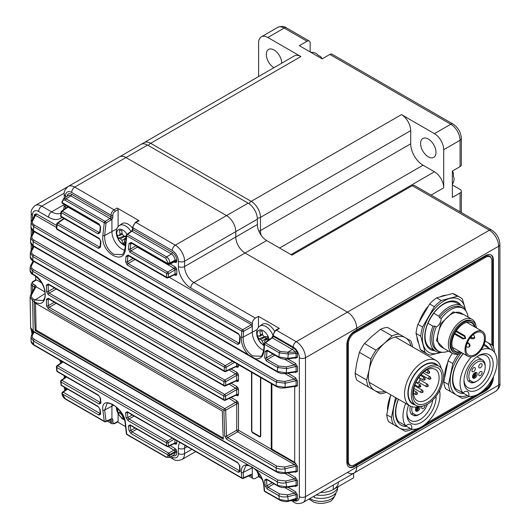 <?xml version="1.0" encoding="UTF-8"?>
<svg xmlns="http://www.w3.org/2000/svg" width="530" height="530" viewBox="0 0 530 530"><rect width="100%" height="100%" fill="white"/><g stroke="black" fill="none" stroke-linecap="round" stroke-linejoin="round"><path stroke-width="0.79" d="M257.355 471.514A8.546 4.936 -120 0 0 257.593 472.449A8.546 4.936 -120 0 0 262.231 479.352M258.031 472.316A29.819 27.805 131.8 0 0 258.64 474.204A30.488 9.547 -16.5 0 0 259.64 474.509M258.64 474.204L259.276 473.972M265.132 336.709A3.365 1.941 -120 0 0 265.311 336.981A3.365 1.941 -120 0 0 266.378 338.107A3.365 1.941 -120 0 0 267.186 338.557M269.114 339.737A8.546 4.936 -120 0 0 268.77 338.2A8.546 4.936 -120 0 0 260.873 329.859A8.546 4.936 -120 0 0 257.593 337.08A8.546 4.936 -120 0 0 264.092 345.07M274.5 331.137A11.998 6.93 -120 0 0 262.131 324.426L259.687 326.208C256.865 328.222 256.023 331.714 257.169 336.696L258.7 340.22L260.528 342.804L264.039 345.739M265.099 342.572A30.488 22.989 -84.3 0 1 264.523 341.227A3.783 2.186 -120 0 0 265.152 339.836A30.488 9.547 -16.5 0 0 268.279 339.809A29.819 12.442 -97.8 0 1 267.345 336.663A30.488 9.547 163.5 0 1 264.218 336.696A3.783 2.186 -120 0 0 262.701 335.092A30.488 22.989 -84.3 0 1 262.131 331.151A29.819 0.676 -175.8 0 1 260.965 331.031A29.819 0.676 -175.8 0 1 259.872 330.919A30.488 22.989 95.7 0 0 260.449 334.867A3.783 2.186 -120 0 0 259.819 336.252A30.488 9.547 163.5 0 1 257.706 335.695A29.819 27.805 131.8 0 0 258.64 338.842A30.488 9.547 -16.5 0 0 260.753 339.399A3.783 2.186 -120 0 0 262.264 340.995A30.488 22.989 95.7 0 0 263.854 344.354A29.819 16.039 -41.4 0 0 264.145 344.401M266.616 338.915L266.378 338.107L262.264 340.995M263.854 344.354L264.185 343.857M260.449 334.867L262.489 333.926M260.753 339.399L265.311 336.981L264.099 336.855L263.92 336.272M262.635 334.755L259.819 336.252M258.64 338.842L264.099 336.855M267.776 338.18L265.152 339.836M124.769 236.075A3.365 1.941 -120 0 0 124.947 236.347A3.365 1.941 -120 0 0 126.014 237.48A3.365 1.941 -120 0 0 126.127 237.559M126.955 234.32A8.546 4.936 -120 0 0 120.509 229.225A8.546 4.936 -120 0 0 117.229 236.453A8.546 4.936 -120 0 0 125.126 244.794A8.546 4.936 -120 0 0 125.398 244.814M132.52 228.112A11.998 6.93 -120 0 0 121.767 223.792L119.323 225.575C116.501 227.589 115.659 231.087 116.805 236.062L118.329 239.593L120.164 242.177L121.907 243.886L125.299 245.854M126.279 236.055A30.488 9.547 163.5 0 1 123.854 236.062A3.783 2.186 -120 0 0 122.337 234.459A30.488 22.989 -84.3 0 1 121.767 230.517A29.819 0.676 -175.8 0 1 120.601 230.404A29.819 0.676 -175.8 0 1 119.508 230.292A30.488 22.989 95.7 0 0 120.085 234.233A3.783 2.186 -120 0 0 119.455 235.618A30.488 9.547 163.5 0 1 117.342 235.062A29.819 27.805 131.8 0 0 118.276 238.208A30.488 9.547 -16.5 0 0 120.383 238.765A3.783 2.186 -120 0 0 121.9 240.368A30.488 22.989 95.7 0 0 123.49 243.727A29.819 16.039 -41.4 0 0 124.596 243.873A29.819 16.039 -41.4 0 0 125.484 243.939M125.524 243.535A30.488 22.989 -84.3 0 1 124.159 240.594A3.783 2.186 -120 0 0 124.788 239.209A30.488 9.547 -16.5 0 0 125.954 239.222M126.1 237.771L121.9 240.368M123.49 243.727L124.709 241.885M120.085 234.233L122.125 233.293M120.383 238.765L124.947 236.347L123.735 236.228L123.556 235.638M122.271 234.121L119.455 235.618M118.276 238.208L123.735 236.228M126.034 238.42L124.788 239.209M116.792 407.471A8.546 4.936 -120 0 0 117.229 411.002A8.546 4.936 -120 0 0 124.338 419.197M119.283 410.134A30.488 9.547 163.5 0 1 117.342 409.61A29.819 27.805 131.8 0 0 118.276 412.757A30.488 9.547 -16.5 0 0 120.383 413.314A3.783 2.186 -120 0 0 121.9 414.917A30.488 22.989 95.7 0 0 123.49 418.269A29.819 16.039 -41.4 0 0 124.053 418.362M122.324 414.619L121.9 414.917M123.49 418.269L123.828 417.766M120.383 413.314L121.264 412.85M118.276 412.757L120.628 411.903M492.714 378.135A10.905 6.3 120 0 1 485.049 390.504L356.1 464.956L356.1 463.889L356.1 464.956L356.716 465.313L356.716 467.096L305.505 496.656A13.091 7.559 60 0 1 302.796 502.652L354.007 473.085A13.091 7.559 -120 0 0 356.716 467.096A13.091 7.559 -120 0 1 354.007 473.085A13.091 7.559 -120 0 1 347.461 472.435M356.1 330.303L356.1 331.018L356.1 330.303M293.103 500.181L293.169 500.221A8.725 5.035 -120 0 0 299.337 496.656L299.337 357.73A8.725 5.035 -120 0 0 293.169 347.044L273.268 335.556A4.366 2.517 120 0 1 276.355 330.216A1.312 0.755 -120 0 0 275.699 330.15L278.787 328.368A1.312 0.755 60 0 1 279.436 328.434L276.355 330.216L296.25 341.704A13.091 7.559 60 0 1 305.505 357.73L356.716 328.169L356.716 329.952L354.557 331.197A10.905 6.3 120 0 0 346.845 344.553L346.845 462.107A10.905 6.3 120 0 0 349.104 467.096A10.905 6.3 120 0 0 354.557 466.559L356.716 465.313L356.716 467.096L498.624 385.164L498.624 246.238L356.716 328.169A13.091 7.559 -120 0 0 347.461 312.137A13.091 7.559 60 0 1 356.716 328.169L356.716 329.952L485.666 255.5A10.905 6.3 120 0 1 491.118 254.956A10.905 6.3 120 0 1 493.377 259.952L493.377 347.084M499.903 383.382C500.34 385.867 499.008 388.457 495.914 391.153A13.091 7.559 -120 0 0 498.624 385.164A4.366 2.517 0 0 0 499.903 383.382L499.903 244.456A4.366 2.517 0 0 1 498.624 246.238A13.091 7.559 -120 0 0 489.369 230.206L347.461 312.137L245.039 253.009L347.461 312.137L296.25 341.704A4.366 2.517 -60 0 0 293.169 347.044M147.559 145.074L74.757 187.103A13.091 7.559 60 0 0 68.211 186.461L119.422 156.893A13.091 7.559 60 0 1 125.961 157.542A13.091 7.559 60 0 0 119.422 156.893L141.013 144.425A13.091 7.559 60 0 1 147.559 145.074L248.126 203.136A13.091 7.559 -120 0 1 257.381 219.168L257.381 224.508L235.79 236.976L235.79 231.63L235.79 236.976A13.091 7.559 -120 0 0 245.039 253.009L193.834 282.57L255.374 318.106A4.366 2.517 120 0 0 252.293 323.446L252.293 332.35A14.177 8.188 -120 0 0 262.317 349.72A14.177 8.188 -120 0 0 263.668 350.396M257.381 219.168L235.79 231.63A13.091 7.559 -120 0 0 226.535 215.604L175.324 245.171A13.091 7.559 60 0 1 184.579 261.197L184.579 266.544A13.091 7.559 -120 0 0 193.834 282.57A4.366 2.517 -60 0 0 190.747 287.916A17.45 10.077 60 0 1 178.405 266.544L178.405 261.197A8.725 5.035 -120 0 0 172.237 250.511L132.904 227.801L132.904 229.636L172.237 252.346A6.479 3.736 60 0 1 176.815 260.283L176.815 261.297A1.312 0.755 0 0 0 175.019 261.27L174.768 261.86L174.092 261.807L174.768 261.86A1.312 1.067 -120 0 1 176.278 262.496L176.815 261.297M125.961 157.542L226.535 215.604L125.961 157.542M499.903 244.456C499.492 238.261 496.709 233.445 491.548 229.994A4.366 2.517 -60 0 0 489.369 230.206L412.247 185.679L291.931 255.142L266.636 240.54L245.039 253.009A13.091 7.559 -120 0 1 235.79 236.976L184.579 266.544A4.366 2.517 0 0 1 178.405 266.544M412.247 185.679A4.366 2.517 -60 0 1 414.427 185.467L491.548 229.994M485.049 390.504L485.666 390.862A10.905 6.3 120 0 0 493.377 377.506L493.377 376.79M485.666 390.862L356.716 465.313L356.1 464.956L353.941 466.201L354.557 466.559M257.381 224.508A13.091 7.559 -120 0 0 266.636 240.54M492.761 345.606L492.761 259.594A10.905 6.3 120 0 0 490.8 254.798M491.111 257.911A9.162 5.287 120 0 0 489.634 256.116A9.162 5.287 120 0 0 485.049 256.566L353.941 332.264A9.162 5.287 120 0 0 347.461 343.486L347.461 461.034A9.162 5.287 120 0 0 349.356 465.234A9.162 5.287 120 0 0 351.655 465.618M33.085 261.005C31.283 259.919 30.342 258.547 30.256 256.878L32.814 260.369A1.312 0.755 -60 0 0 33.085 261.005L224.495 371.517A1.312 0.755 120 0 1 224.223 370.874L224.356 367.138L32.88 256.593L32.814 260.369L224.223 370.874A1.312 0.729 1.9 0 0 226.019 370.94L236.718 365.998A1.312 0.755 180 0 1 238.513 366.025L237.977 367.224A1.312 1.067 -120 0 0 236.466 366.588L235.79 366.535L236.466 366.588L236.718 365.998L236.718 363.693M30.574 265.921A1.312 0.98 28.4 0 1 30.66 265.537A1.312 0.98 28.4 0 1 31.767 265.119C30.932 266.888 31.528 268.412 33.556 269.677L224.813 380.103L235.79 373.763A1.312 0.755 120 0 0 236.665 372.186L237.977 373.57L236.466 374.438L236.718 375.366A1.312 0.755 180 0 1 238.513 375.392L237.977 373.57M229.192 369.953L236.466 374.438M48.336 283.961A1.312 0.755 120 0 0 48.608 284.584L224.144 385.926A1.312 0.755 120 0 1 223.872 385.31L223.938 381.653L32.681 271.227L32.655 274.003L34.139 274.858C48.945 282.735 48.912 311.044 34.139 301.563L32.655 300.702L33.204 331.104L276.329 471.468L276.044 467.785L226.674 439.284L224.72 436.137L223.872 410.227L48.336 308.884L46.455 305.697L46.402 299.344L48.243 298.277L223.773 399.62L223.773 396.016L48.243 294.667L46.402 291.46L46.455 285.047L48.336 283.961L223.872 385.31A1.312 0.742 0.9 0 0 225.674 385.35L236.718 380.249A1.312 0.755 180 0 1 238.513 380.275L237.977 381.474A1.312 1.067 -120 0 0 236.466 380.838L235.79 380.779L236.466 380.838L236.718 380.249L236.718 375.366L225.734 381.699L225.674 385.35A1.312 0.755 65.2 0 1 225.343 385.979L236.4 380.745M48.243 294.667A1.312 0.755 -60 0 1 49.118 293.097L224.654 394.439L235.79 388.013A1.312 0.755 120 0 0 236.665 386.436L237.977 387.814L236.466 388.689L236.718 389.61A1.312 0.755 180 0 1 238.513 389.636L237.977 387.814M229.192 384.204L236.466 388.689M48.243 298.277A1.312 0.755 120 0 0 48.508 298.874L224.044 400.216A1.312 0.755 120 0 1 223.773 399.62A1.312 0.755 -0.1 0 0 225.575 399.647L236.718 394.499A1.312 0.755 180 0 1 238.513 394.525L237.977 395.718A1.312 1.067 -120 0 0 236.466 395.082L235.79 395.029L236.466 395.082L236.718 394.499L236.718 389.61L225.575 396.042L225.575 399.647A1.312 0.755 65.2 0 1 225.25 400.269L236.4 394.989M48.336 308.884A1.312 0.755 -60 0 1 49.21 307.294L224.746 408.637L235.79 402.263A1.312 0.755 120 0 0 236.665 400.687L237.977 402.065L236.466 402.939L236.718 403.86A1.312 0.755 180 0 1 238.513 403.886L237.977 402.065M229.192 398.447L236.466 402.939M34.761 215.193A1.312 0.755 0 0 0 34.384 214.749L34.397 214.551A1.312 0.828 5.5 0 1 34.775 215.213L35.53 215.399A1.312 0.755 120 0 0 36.404 213.822L34.397 214.551M176.815 274.123A1.312 0.755 0 0 0 175.019 274.096L174.768 274.686L174.092 274.626L174.768 274.686A1.312 1.067 -120 0 1 176.278 275.322L176.815 274.123L176.815 269.949A1.312 0.755 0 0 0 175.019 269.922L168.553 273.652A1.312 0.676 -120 0 0 167.626 272.056L174.092 268.319L175.019 269.922L175.019 274.096L168.189 277.25A1.312 0.669 -174.3 0 1 166.393 277.097L166.758 273.5L130.042 252.3L128.432 248.961L129.015 243.581L131.122 242.395L167.831 263.589L167.917 262.84L165.791 258.342L126.749 235.804L125.491 248.398C124.649 266.815 100.369 252.744 102.873 235.34L104.264 222.819L65.216 200.28C63.686 199.598 62.745 200.148 62.414 201.923L62.335 202.685L99.05 223.879A1.312 0.755 120 0 0 99.315 224.621L100.283 226.694L99.686 232.412M174.768 269.002L176.278 268.127L174.966 266.749A1.312 0.755 -60 0 1 174.092 268.319L137.376 247.126L130.917 250.856L130.228 249.12A1.312 0.662 -174 0 1 128.432 248.961M67.456 207.005A1.312 0.755 0 0 0 67.091 206.601L67.158 206.057M67.807 206.435A1.312 1.067 60 0 1 67.423 207.025L67.138 207.641L67.423 207.025L68.059 207.104A1.312 0.755 120 0 0 68.423 206.786M67.602 389.1L63.209 392.2A1.312 0.755 54.8 0 0 62.5 392.167A1.312 1.312 0 0 0 61.957 393.392A1.312 0.855 -6.7 0 0 62.335 393.909L65.216 398.673L104.264 421.211L102.873 410.141C100.382 393.651 124.669 407.716 125.491 423.205L126.749 434.196L165.791 456.734C167.281 457.443 167.99 457.019 167.917 455.482L167.831 454.813L131.122 433.619L129.015 430.559L128.432 425.789L130.042 424.828L166.758 446.028A1.312 0.755 120 0 0 167.023 446.505A1.312 1.312 0 0 0 168.229 446.558A1.312 0.755 -114.8 0 0 168.553 445.929L175.019 442.941A1.312 0.755 180 0 1 176.815 442.967L176.278 444.167A1.312 1.067 -120 0 0 174.768 443.531L175.019 439.648M131.122 433.619A1.312 0.755 -60 0 1 131.99 431.91L168.699 453.104A1.312 0.755 -60 0 0 167.831 454.813A1.312 0.841 -7.4 0 0 169.627 454.707A1.312 0.676 -120 0 0 168.699 453.104L174.092 449.996A1.312 0.755 120 0 0 174.966 448.42L176.278 449.798L174.768 450.672L168.176 446.578M139.072 220.679L135.991 222.461A1.312 0.755 -120 0 0 135.335 222.395L138.423 220.612A1.312 0.755 60 0 1 139.072 220.679L117.17 208.032A1.312 0.755 60 0 1 118.097 209.635L115.01 211.417A3.054 1.762 120 0 0 112.85 215.16L112.85 216.995A2.617 1.51 -60 0 1 111.929 219.38L111.929 231.723A14.177 8.188 -120 0 0 121.953 249.087A14.177 8.188 -120 0 0 124.689 250.226M111.929 219.38L106.053 222.998L104.662 235.499C104.43 243.595 107.471 249.862 113.778 254.301L121.834 254.605M279.111 357.624A1.312 0.755 -60 0 1 278.846 356.922L287.797 358.426A1.312 0.371 81.4 0 1 287.578 359.002C285.306 359.592 282.483 359.128 279.111 357.624L267.478 350.906A1.312 0.755 -60 0 1 267.206 350.204L278.846 356.922L279.35 352.848L264.576 344.315L264.132 350.171C263.377 356.478 260.435 359.34 255.288 358.75L248.298 354.716C243.422 349.515 241.09 343.606 241.316 336.994L241.806 331.171A1.312 0.682 -175 0 0 243.608 331.31A1.312 0.676 -120 0 0 242.68 329.706L251.366 324.698L252.293 326.294L243.608 331.31L243.111 337.126C243.084 345.189 246.251 351.45 252.624 355.902L260.647 356.273M222.355 411.101A890.003 513.848 120 0 0 223.335 439.198L35.192 330.574A890.003 513.848 120 0 1 34.212 302.478L222.355 411.101M267.206 350.204L265.179 351.363L264.682 357.704L266.371 361.003A1.312 0.755 -60 0 1 267.246 359.519L278.528 366.031L286.173 366.886L286.631 368.642L277.654 367.515L266.371 361.003M255.288 358.75L277.263 371.437L277.654 367.515A1.312 0.755 120 0 1 278.528 366.031M266.643 479.405L266.636 479.537A1.312 0.755 -60 0 1 266.371 479.021L264.682 480.014A1.312 0.815 -4.6 0 0 266.484 479.955L266.974 485.778L268.081 487.275L279.714 493.993L287.333 494.854L294.541 493.178L296.104 494.675A1.312 0.755 180 0 1 297.443 494.861L295.422 491.601A1.312 0.755 120 0 1 294.541 493.178L284.829 487.567M266.371 479.021L277.654 485.533L277.263 481.77L255.288 469.083C260.435 474.131 263.383 479.676 264.132 485.732L264.576 491.012L279.35 499.545L278.846 495.663L267.206 488.945A1.312 0.755 -60 0 1 268.081 487.275L274.063 483.824M264.682 480.014L265.179 485.851L267.206 488.945M251.518 372.245L251.518 430.4A2.18 1.259 -120 0 0 253.062 433.076L259.23 436.634A2.18 1.259 -120 0 0 260.323 436.746A2.18 1.259 -120 0 0 260.773 435.746L260.773 377.585M297.443 353.629L297.443 357.346A1.312 0.755 0 0 0 296.104 357.16L296.104 353.444A1.312 0.755 0 0 1 297.443 353.629L296.561 351.118L295.111 352.139L296.104 353.444L288.227 354.02L279.35 352.848A1.312 0.755 -60 0 1 280.224 351.383L287.783 352.258L295.111 352.139A6.479 3.743 -120 0 0 292.288 349.389L272.44 337.928A1.312 0.755 -125.2 0 0 271.731 337.895L272.884 335.788A1.312 0.755 180 0 0 273.268 336.325L293.169 347.812A7.784 4.498 60 0 1 296.561 351.118M271.267 383.641L271.267 449.155A1.312 0.755 -60 0 1 271.227 449.48L294.673 463.015A1.312 0.755 120 0 0 294.706 462.697L294.706 386.416M296.561 500.062L297.443 498.578A1.312 0.755 180 0 0 296.104 498.392L295.21 499.359A1.312 1.06 -108 0 1 295.23 499.353L295.23 499.353A1.312 1.06 -108 0 1 296.561 500.062A7.784 4.498 60 0 1 293.998 499.863M251.366 324.698L169.202 277.256M172.237 250.511A4.366 2.517 -60 0 1 175.324 245.171L135.991 222.461A4.366 2.517 120 0 0 132.904 227.801A1.312 0.755 180 0 1 132.52 227.271L132.52 229.106A1.312 0.755 180 0 0 132.904 229.636A1.312 0.755 -60 0 1 132.454 230.815L127.617 234.379L166.659 256.924C168.706 258.368 169.726 260.396 169.713 263.012A1.312 0.656 -173.5 0 1 167.917 262.84M61.95 202.162A1.312 1.312 0 0 0 62.6 203.427A1.312 0.755 120 0 1 62.335 202.685A1.312 0.643 5.8 0 1 61.95 202.162L63.487 198.743L66.091 198.856L105.132 221.401L110.551 218.168A1.312 0.755 120 0 0 111.002 216.995L111.002 215.16L71.669 192.45A8.725 5.035 -120 0 0 65.501 196.014L65.501 197.405M31.548 221.368A1.312 0.98 28.4 0 1 31.634 220.983A1.312 0.98 28.4 0 1 32.741 220.566C31.893 222.348 32.489 223.879 34.523 225.157L238.613 342.99L239.374 342.453M31.098 236.446A1.312 0.98 28.4 0 1 31.19 236.062A1.312 0.98 28.4 0 1 32.29 235.645C31.449 237.427 32.045 238.951 34.079 240.222L277.203 380.593L284.829 381.448L285.286 383.203L276.329 382.097L33.204 241.733L33.105 245.635L276.044 385.893L276.329 382.097A1.312 0.755 120 0 1 277.203 380.593M30.773 251.299A1.312 0.98 28.4 0 1 30.866 250.915A1.312 0.98 28.4 0 1 31.966 250.498C31.131 252.273 31.727 253.797 33.754 255.069L225.23 365.614A1.312 0.676 60 0 1 226.151 367.21L226.019 370.94A1.312 0.755 65.2 0 1 225.694 371.57L236.4 366.495M167.917 455.482A1.312 0.841 -7.4 0 0 169.713 455.369L168.884 457.489L173.847 455.031A5.167 2.988 -120 0 0 175.019 452.613L175.019 451.593A1.312 0.755 180 0 1 176.815 451.62L176.278 449.798M252.306 467.142A14.177 8.188 -120 0 0 252.293 467.718L252.293 476.622A4.366 2.517 120 0 0 253.194 478.617A4.366 2.517 120 0 0 255.374 478.404L258.461 476.622L259.978 477.497M245.728 465.916L243.111 472.488L243.608 477.788L251.366 474.304M34.112 332.012L32.595 334.827C31.76 336.596 32.363 338.12 34.39 339.392L278.137 480.114L285.736 480.975L294.541 478.928L296.104 480.425L286.2 482.731C282.828 483.446 279.853 483.128 277.263 481.77A1.312 0.755 120 0 1 278.137 480.114M110.551 419.27L111.929 418.614A2.617 1.51 -60 0 1 112.85 419.932L112.85 421.767A3.054 1.762 120 0 0 115.01 423.013L118.097 421.231A1.312 0.755 60 0 1 117.826 421.827L114.738 423.609A1.312 0.755 -120 0 0 115.01 423.013M112.108 404.185A14.177 8.188 -120 0 0 111.929 406.272L111.929 418.614M107.014 403.655L104.662 410.048L113.851 405.158M33.416 281.682A1.312 0.755 -120 0 0 32.761 281.615L35.848 279.833A1.312 0.755 60 0 1 36.504 279.9L33.416 281.682A3.054 1.762 0 0 0 33.416 284.173L35.311 285.272A2.617 1.51 180 0 1 35.987 286.73L31.74 294.554C30.906 296.316 31.502 297.84 33.529 299.112L35.013 299.967L42.764 300.563M34.728 287.591L35.96 286.717L45.01 291.937M276.918 466.155L284.511 467.016L294.541 464.677L296.104 466.181A1.312 0.755 180 0 1 297.443 466.36L295.422 463.107A1.312 0.755 120 0 1 294.541 464.677L237.639 431.824L227.549 437.647L276.918 466.155A1.312 0.755 -60 0 0 276.044 467.785C278.628 469.149 281.609 469.474 284.974 468.772L285.286 472.793A1.312 0.371 81.4 0 1 285.074 473.369C279.926 473.542 280.966 473.76 276.594 472.005A1.312 0.755 120 0 1 276.329 471.468L285.286 472.793L296.104 471.15L295.475 471.793L285.074 473.369M224.72 436.137A1.312 0.795 -2.9 0 0 226.522 436.11L236.718 430.221L236.718 403.86L225.674 410.24A1.312 0.676 60 0 0 224.746 408.637A1.312 0.755 -60 0 0 223.872 410.227A1.312 0.768 -0.9 0 0 225.674 410.24L226.522 436.11L227.549 437.647A1.312 0.755 -60 0 0 226.674 439.284M353.629 473.303L353.629 477.782L333.271 489.534A17.45 10.077 180 0 1 320.411 492.483A17.45 10.077 180 0 0 338.385 482.413M178.405 261.197A4.366 2.517 -0 0 0 184.579 261.197L235.79 231.63A13.091 7.559 -120 0 0 226.535 215.604L248.126 203.136M279.436 328.434L258.461 316.324L255.374 318.106M117.554 421.986L125.537 426.597M35.576 276.229L35.576 279.992M348.806 466.903A10.905 6.3 120 0 0 353.941 466.201M258.461 316.324L258.461 327.354M258.461 475.165L258.461 476.622M118.097 209.635L118.097 226.721M118.097 413.718L118.097 421.231M36.504 279.9L41.552 282.821M271.883 383.998L271.883 449.102L271.227 449.48M271.883 449.102L294.706 462.286M174.257 439.211L168.189 442.716A1.312 0.676 -120 0 0 167.261 441.112A1.312 0.755 -60 0 0 166.393 442.802A1.312 0.835 -6.3 0 0 168.189 442.716L168.553 445.929A1.312 0.835 -6.6 0 1 166.758 446.028L166.393 442.802L128.141 420.721L126.067 417.64L125.557 412.678L127.2 411.697L241.806 477.868L241.316 472.561C241.097 466.804 243.422 464.3 248.298 465.048L33.516 341.042L33.648 344.659L237.745 462.491L239.739 465.612L240.183 471.415L238.493 472.369L56.789 367.462L57.114 371.232L98.454 395.102L100.481 398.202L100.945 403.138L99.295 404.065L61.043 381.978L61.367 385.184L98.083 406.377L100.143 409.458L100.667 414.195L99.05 415.103L62.335 393.909A1.312 0.755 120 0 1 63.209 392.2L99.918 413.393A1.312 0.755 120 0 0 99.05 415.103M99.05 223.879L100.667 227.218L100.143 232.624L98.083 233.849L61.367 212.649L61.043 216.273L99.295 238.361L100.945 241.68L100.481 247.212L98.454 248.404L57.114 224.541L56.789 228.721L238.493 333.628L240.183 336.928L239.739 343.301L237.745 344.474L33.648 226.641L33.516 230.716L248.298 354.716M125.557 261.681L127.2 265.007A1.312 0.755 120 0 1 128.075 263.543L127.352 261.827A1.312 0.676 -174.8 0 1 125.557 261.681L126.067 256.182L128.141 255.01L166.393 277.097A1.312 0.755 -60 0 0 166.659 277.826A1.312 1.312 0 0 0 167.864 277.879A1.312 0.755 -114.8 0 0 168.189 277.25L168.553 273.652A1.312 0.662 -174.1 0 1 166.758 273.5A1.312 0.755 120 0 1 167.626 272.056L130.917 250.856A1.312 0.755 120 0 0 130.042 252.3M288.227 500.85A1.312 0.358 81.8 0 1 288.022 501.42C285.604 501.97 282.801 501.512 279.615 500.035A1.312 0.755 -60 0 1 279.35 499.545L288.227 500.85L296.104 498.392L296.104 494.675L287.797 496.61C284.418 497.339 281.437 497.021 278.846 495.663A1.312 0.755 -60 0 1 279.714 493.993M33.92 345.176C32.125 343.996 31.184 342.678 31.098 341.227L33.648 344.659A1.312 0.755 -60 0 0 33.92 345.176L238.01 463.008A1.312 0.755 -60 0 1 237.745 462.491M34.39 339.392A1.312 0.755 120 0 0 33.516 341.042L30.959 337.438L31.098 341.234M33.529 299.112A1.312 0.755 120 0 0 32.655 300.702L30.097 297.058L30.647 327.666L33.204 331.104A1.312 0.755 120 0 0 33.47 331.641L33.47 331.641C31.687 330.481 30.747 329.15 30.647 327.659M32.926 274.619C31.131 273.533 30.19 272.162 30.097 270.525L32.655 274.003A1.312 0.755 -60 0 0 32.926 274.619L34.41 275.481A1.312 0.755 -60 0 1 34.139 274.858M33.556 269.677A1.312 0.755 -60 0 0 32.681 271.227L30.124 267.557L30.097 270.525M33.754 255.069A1.312 0.755 -60 0 0 32.88 256.593L30.323 252.909L30.256 256.884M30.548 242.144L33.105 245.635A1.312 0.755 120 0 0 33.377 246.298C31.568 245.224 30.627 243.84 30.548 242.144L30.647 238.03L33.204 241.733A1.312 0.755 120 0 1 34.079 240.222M30.959 227.204L33.516 230.716A1.312 0.755 120 0 0 33.788 231.398C31.979 230.331 31.038 228.933 30.959 227.204L31.098 222.925L33.648 226.641A1.312 0.755 -60 0 1 34.523 225.157M277.654 485.533L286.631 486.838A1.312 0.371 81.4 0 1 286.419 487.414C283.258 487.931 280.43 487.474 277.919 486.05A1.312 0.755 120 0 1 277.654 485.533M33.377 246.298L276.309 386.555A1.312 0.755 120 0 1 276.044 385.893L284.974 387.35L296.104 385.661L295.475 386.297L284.756 387.927A1.312 0.371 81.4 0 0 284.974 387.35L285.286 383.203L296.104 380.686L294.541 379.182L284.895 373.617M33.788 231.398L277.528 372.12A1.312 0.755 120 0 1 277.263 371.437L286.2 372.915L296.104 371.411L295.475 372.047L285.981 373.491A1.312 0.371 81.4 0 0 286.2 372.915L286.631 368.642L296.104 366.435A1.312 0.755 180 0 1 297.443 366.621L295.422 363.361A1.312 0.755 120 0 1 294.541 364.938L296.104 366.435L296.104 371.411A1.312 0.755 180 0 1 297.443 371.59L297.443 366.621M62.414 394.565A1.312 0.855 173.3 0 1 62.03 394.048L62.03 394.048C62.374 396.195 63.52 397.891 65.481 399.13L104.523 421.668A1.312 0.755 -60 0 1 104.264 421.211A1.312 0.848 -7.7 0 0 106.053 421.098L111.923 418.647M100.508 413.506L100.289 413.678A1.312 0.855 -6.5 0 0 100.667 414.195M102.873 410.141A1.312 0.835 -6.7 0 0 104.662 410.048L106.053 421.098A1.312 0.755 -114.8 0 1 105.728 421.721L110.677 419.435A1.312 0.755 -114.8 0 0 111.002 418.806M100.289 413.678L99.759 408.941A1.312 0.848 -6.1 0 0 100.143 409.458M125.491 423.205A1.312 0.848 173.9 0 1 125.113 422.682C124.418 416.706 120.814 410.962 114.294 405.45C109.624 403.105 107.193 402.508 107 403.661M99.759 408.941L98.348 406.854A1.312 0.755 -60 0 1 98.083 406.377M125.113 422.682L126.365 433.679A1.312 0.855 -7 0 0 126.749 434.196A1.312 0.755 120 0 0 127.008 434.653L166.049 457.191L168.884 457.489M61.632 385.654A1.312 1.312 0 0 1 60.983 384.661A1.312 0.848 -6 0 0 61.367 385.184A1.312 0.755 -60 0 0 61.632 385.654L98.348 406.854M60.983 384.661L60.658 381.454A1.312 0.841 -5.7 0 0 61.043 381.978A1.312 0.755 120 0 1 61.911 380.288L100.17 402.376A1.312 0.755 120 0 0 99.295 404.065M176.815 451.62L176.815 452.64A1.312 0.755 180 0 0 175.019 452.613L169.713 455.369L169.627 454.707L175.019 451.593L174.768 450.672M60.658 381.454A1.312 1.312 0 0 1 61.208 380.255A1.312 0.755 54.8 0 1 61.911 380.288L66.548 377.022M136.866 429.095L131.99 431.91L130.811 430.453L135.018 428.028M100.766 402.475L100.568 402.615A1.312 0.841 -5.6 0 0 100.945 403.138M129.015 430.559A1.312 0.841 -7.2 0 0 130.811 430.453L130.228 425.689A1.312 0.835 -6.8 0 1 128.432 425.789M100.568 402.615L100.104 397.679A1.312 0.835 -5.2 0 0 100.481 398.202M100.104 397.679L98.719 395.599A1.312 0.755 -60 0 1 98.454 395.102M174.801 443.517A1.312 0.755 -60 0 1 174.966 444.034L176.278 444.167M130.042 424.828A1.312 0.755 120 0 0 130.307 425.305L167.023 446.505M174.092 443.477L174.768 443.531L174.092 443.477M57.379 371.729A1.312 1.312 0 0 1 56.73 370.708A1.312 0.835 -5 0 0 57.114 371.232A1.312 0.755 -60 0 0 57.379 371.729L98.719 395.599M56.73 370.708L56.405 366.939A1.312 0.828 -4.7 0 0 56.789 367.462A1.312 0.755 120 0 1 57.664 365.793L239.368 470.7A1.312 0.755 120 0 0 238.493 472.369M56.405 366.939A1.312 1.312 0 0 1 56.955 365.76A1.312 0.755 54.8 0 1 57.664 365.793L63.05 361.99M128.141 420.721A1.312 0.755 -60 0 1 129.009 419.025L127.862 417.554L132.308 414.99M239.984 470.792L239.798 470.892A1.312 0.828 -4.6 0 0 240.183 471.415M126.067 417.64A1.312 0.828 -6.1 0 0 127.862 417.554L127.352 412.592A1.312 0.828 -5.7 0 1 125.557 412.678M239.798 470.892L239.355 465.082A1.312 0.822 -4.1 0 0 239.739 465.612M127.2 411.697A1.312 0.755 120 0 0 127.465 412.194L242.077 478.358A1.312 0.755 -60 0 1 241.806 477.868A1.312 0.822 -5.5 0 0 243.608 477.788A1.312 0.755 -114.8 0 1 243.277 478.418L251.988 474.39M287.333 494.854L288.353 500.824A1.312 0.371 81.1 0 1 288.141 501.4L288.141 501.4A1.312 0.371 81.1 0 1 288.075 501.393M264.132 485.732A1.312 0.828 -4.6 0 1 263.748 485.202L264.192 490.488A1.312 0.835 -5 0 0 264.576 491.012A1.312 0.755 120 0 0 264.841 491.502L279.615 500.035M288.022 501.42L295.23 499.353M248.298 465.048L255.288 469.083M265.179 485.851A1.312 0.822 -5.1 0 0 266.974 485.778L272.215 482.75M287.803 472.959L295.422 477.351A1.312 0.755 -60 0 1 294.541 478.928L284.954 473.389M295.422 477.351L297.443 480.611A1.312 0.755 0 0 0 296.104 480.425L296.104 485.4L295.468 486.043L286.419 487.414M297.443 480.611L297.443 485.579A1.312 0.755 0 0 0 296.104 485.4L286.631 486.838L285.736 480.975M297.443 485.579L295.422 486.507A1.312 0.755 120 0 0 295.309 486.063M62.03 201.407A1.312 0.643 5.9 0 0 62.414 201.923M100.667 227.218A1.312 0.649 -174.3 0 1 100.283 226.694M100.143 232.624A1.312 0.656 -174.6 0 1 99.759 232.1M106.053 222.998A1.312 0.649 -173.3 0 1 104.264 222.819A1.312 0.755 -60 0 1 105.132 221.401A1.312 0.676 -120 0 1 106.053 222.998M116.832 228.887L104.662 235.499A1.312 0.662 -174 0 1 102.873 235.34M98.083 233.849A1.312 0.755 -60 0 1 98.951 232.405L99.786 231.815M131.122 242.395A1.312 0.755 -60 0 0 131.38 243.137L168.096 264.337A1.312 1.312 0 0 0 169.302 264.39A1.312 0.755 -114.8 0 0 169.627 263.761L175.019 261.27L175.019 260.256A5.167 2.988 -120 0 0 171.362 253.923L132.069 231.239A1.312 0.755 -125.2 0 0 131.367 231.206L126.909 234.353A1.312 0.755 -125.2 0 1 127.617 234.379A1.312 0.755 120 0 0 126.749 235.804A1.312 0.643 -174 0 1 126.365 235.28L125.106 247.874A1.312 0.656 5.3 0 0 125.491 248.398M60.983 212.126A1.312 1.312 0 0 1 61.533 211.178A1.312 0.755 54.8 0 1 62.242 211.212A1.312 0.755 -60 0 0 61.367 212.649A1.312 0.656 -174.7 0 1 60.983 212.126L60.658 215.75A1.312 1.312 0 0 0 61.308 217.002L99.56 239.083L100.561 241.157L100.051 246.96M61.308 217.002A1.312 0.755 120 0 1 61.043 216.273A1.312 0.662 -174.9 0 1 60.658 215.75M176.815 260.283A1.312 0.755 0 0 0 175.019 260.256L169.713 263.012L169.627 263.761A1.312 0.656 -173.5 0 1 167.831 263.589A1.312 0.755 -60 0 0 168.096 264.337M176.278 262.496L174.966 262.363A1.312 0.755 120 0 0 174.801 261.846M99.295 238.361A1.312 0.755 120 0 0 99.56 239.083M100.945 241.68A1.312 0.662 -175 0 1 100.561 241.157M131.718 243.33L130.811 243.754L130.989 243.303M100.481 247.212A1.312 0.669 -175.4 0 1 100.097 246.682M135.985 245.794L130.228 249.12L130.811 243.754A1.312 0.656 -173.6 0 1 129.015 243.581M98.454 248.404A1.312 0.755 -60 0 1 99.329 246.947L100.124 246.384M136.614 246.159A1.312 0.676 -120 0 0 137.376 247.126A1.312 0.755 -60 0 0 137.74 246.808M56.73 224.011A1.312 1.312 0 0 1 57.28 223.044A1.312 0.755 54.8 0 1 57.982 223.077A1.312 0.755 -60 0 0 57.114 224.541A1.312 0.669 -175.5 0 1 56.73 224.011L56.405 228.191A1.312 1.312 0 0 0 57.055 229.424L238.765 334.331L239.798 336.398L239.328 343.016M57.055 229.424A1.312 0.755 120 0 1 56.789 228.721A1.312 0.676 -175.7 0 1 56.405 228.191M176.278 275.322L174.966 275.189A1.312 0.755 120 0 0 174.801 274.673M238.493 333.628A1.312 0.755 120 0 0 238.765 334.331M240.183 336.928A1.312 0.676 -175.8 0 1 239.798 336.398M166.659 277.826L128.406 255.738A1.312 0.755 -60 0 1 128.141 255.01M128.737 255.93L127.862 256.334L128.028 255.897M239.739 343.301A1.312 0.689 -176.2 0 1 239.355 342.771M133.149 258.474L127.352 261.827L127.862 256.334A1.312 0.669 -174.5 0 1 126.067 256.182M237.745 344.474A1.312 0.755 -60 0 1 238.613 342.99M293.169 347.812A1.312 0.755 -60 0 1 292.288 349.389L287.783 352.258L288.227 354.02M287.903 352.245L288.353 353.994L287.797 358.426L296.104 357.16L295.475 357.803L287.578 359.002M275.699 330.15L272.884 335.026A1.312 0.755 180 0 0 273.268 335.556L273.268 336.325A1.312 0.755 -60 0 1 272.817 337.504L265.444 342.85A1.312 0.755 -125.2 0 0 264.742 342.824L271.731 337.895M280.224 351.383L265.444 342.85A1.312 0.755 120 0 0 264.576 344.315A1.312 0.669 -175.5 0 1 264.192 343.791L263.748 349.641C262.734 354.225 261.694 356.438 260.621 356.286M267.339 350.847L266.974 351.489A1.312 0.689 -175.4 0 1 265.179 351.363M297.443 357.346L295.422 358.267A1.312 0.755 120 0 0 295.309 357.823M295.309 372.073A1.312 0.755 -60 0 1 295.422 372.517L297.443 371.59M267.809 351.105L266.974 351.489L266.484 357.823A1.312 0.696 -175.8 0 1 264.682 357.704M272.97 354.08L266.484 357.823L267.246 359.519L274.818 355.146M295.309 471.813A1.312 0.755 -60 0 1 295.422 472.257L297.443 471.336A1.312 0.755 180 0 0 296.104 471.15L296.104 466.181L284.974 468.772L284.511 467.016M238.513 403.886L238.513 430.254A1.312 0.755 180 0 0 236.718 430.221A1.312 0.676 -120 0 0 237.639 431.824A1.312 0.755 120 0 0 238.513 430.254L271.267 449.155M46.455 305.697A1.312 0.768 -0.7 0 0 48.257 305.711L49.21 307.294L56.154 303.286M46.402 299.344A1.312 0.762 -0.3 0 0 48.203 299.364L48.257 305.711L54.305 302.219M236.499 395.069A1.312 0.755 -60 0 1 236.665 395.592L237.977 395.718M223.773 396.016A1.312 0.755 0.1 0 0 225.575 396.042A1.312 0.676 60 0 0 224.654 394.439A1.312 0.755 -60 0 0 223.773 396.016M46.402 291.46A1.312 0.749 0.3 0 0 48.203 291.493L49.118 293.097L56.24 288.989M46.455 285.047A1.312 0.749 0.7 0 0 48.257 285.087L48.203 291.493L54.391 287.923M236.499 380.825A1.312 0.755 -60 0 1 236.665 381.342L237.977 381.474M223.938 381.653A1.312 0.742 1.1 0 0 225.734 381.699A1.312 0.676 60 0 0 224.813 380.103A1.312 0.755 -60 0 0 223.938 381.653M287.803 373.213L295.422 377.612A1.312 0.755 -60 0 1 294.541 379.182L284.829 381.448M295.309 386.324A1.312 0.755 -60 0 1 295.422 386.767L297.443 385.84A1.312 0.755 180 0 0 296.104 385.661L296.104 380.686A1.312 0.755 0 0 1 297.443 380.871L295.422 377.612M232.63 361.341L225.23 365.614A1.312 0.755 120 0 0 224.356 367.138A1.312 0.722 2.1 0 0 226.151 367.21L234.479 362.407M236.499 366.575A1.312 0.755 -60 0 1 236.665 367.091L237.977 367.224M35.894 286.856A1.312 0.98 -151.6 0 0 34.794 287.273L30.634 294.971L30.097 297.058M111.923 219.354L110.551 218.168M111.002 220.142A1.312 0.676 -120 0 0 110.081 218.539L70.795 195.861A5.167 2.988 -120 0 0 68.112 195.663L63.487 198.743M132.454 230.815L131.97 230.928L132.454 230.815M131.367 231.206L131.884 230.669M272.817 337.504L272.34 337.617L272.817 337.504M35.51 303.226L36.1 330.051L35.192 330.574M223.276 438.118L36.1 330.051M347.461 460.683L348.389 461.213L348.389 343.665L347.468 343.135M491.84 344.911L491.84 260.846A8.725 5.035 120 0 0 490.031 256.851A8.725 5.035 120 0 0 485.666 257.282L354.557 332.979A8.725 5.035 120 0 0 348.389 343.665M491.688 380.023A8.725 5.035 120 0 1 485.666 389.08L483.307 390.444M473.833 395.917L426.239 423.391M416.759 428.863L354.557 464.777A8.725 5.035 120 0 1 350.197 465.208A8.725 5.035 120 0 1 348.389 461.213M477.782 356.153A18.451 10.653 -60 0 1 486.255 355.643A18.451 10.653 -60 0 1 486.255 376.956A18.451 10.653 -60 0 1 467.804 387.609A18.451 10.653 -60 0 1 464.002 380.01M468.255 366.561A20.637 11.912 -60 0 1 478.57 355.67A20.637 11.912 -60 0 1 492.052 358.287A20.637 11.912 -60 0 1 488.885 378.473A20.637 11.912 -60 0 1 472.985 391.306A20.637 11.912 -60 0 1 463.982 380.938A20.637 11.912 -60 0 1 468.255 366.561M471.415 356.935A26.175 15.112 120 0 0 465.486 364.958A26.175 15.112 120 0 0 462.915 392.955A6.546 3.776 -60 0 1 467.553 391.597A6.546 3.776 -60 0 1 468.705 396.294A26.175 15.112 120 0 0 491.661 380.076A26.175 15.112 120 0 0 491.661 349.846A26.175 15.112 120 0 0 481.2 349.846M468.705 396.294L461.471 392.12M463.372 353.649A26.175 15.112 120 0 0 458.251 360.784A26.175 15.112 120 0 0 455.681 388.781L462.915 392.955M477.026 381.063L476.106 381.6A12.872 7.433 -60 0 1 471.11 382.759L468.493 381.249A12.872 7.433 -60 0 1 469.666 367.376A12.872 7.433 -60 0 1 482.538 359.95A12.872 7.433 -60 0 1 485.202 365.839L485.202 366.906A11.561 6.678 -60 0 1 482.81 374.962A11.561 6.678 -60 0 1 477.026 381.063A11.561 6.678 -60 0 1 472.707 382.137L471.11 382.759M468.493 381.249L470.09 380.626A11.561 6.678 -60 0 1 471.25 368.29A11.561 6.678 -60 0 1 480.16 361.102A11.561 6.678 -60 0 1 485.202 366.906M472.449 368.979A2.398 1.385 -60 0 1 474.847 367.595A2.398 1.385 -60 0 1 474.847 370.364A2.398 1.385 -60 0 1 472.449 371.755A2.398 1.385 -60 0 1 472.449 368.979M479.213 365.077A2.398 1.385 -60 0 1 481.611 363.693A2.398 1.385 -60 0 1 481.611 366.462A2.398 1.385 -60 0 1 479.213 367.846A2.398 1.385 -60 0 1 479.213 365.077M479.213 372.888A2.398 1.385 -60 0 1 481.611 371.503A2.398 1.385 -60 0 1 481.611 374.273A2.398 1.385 -60 0 1 479.213 375.657A2.398 1.385 -60 0 1 479.213 372.888M474.807 376.83L475.556 375.816L475.953 372.418M473.21 374.458A3.273 1.888 -60 0 1 476.483 372.57A3.273 1.888 -60 0 1 476.483 376.346A3.273 1.888 -60 0 1 473.21 378.241A3.273 1.888 -60 0 1 473.21 374.458M470.09 380.626L472.707 382.137M470.156 380.507L472.773 382.017M472.813 377.857L474.052 377.466M473.674 376.108L472.727 375.565L474.29 376.466L474.834 375.525L474.025 375.055L475.171 373.074L474.721 372.809M474.516 374.207L474.324 375.227M473.727 377.274L472.535 376.591L472.667 375.783M473.045 375.75L474.734 372.822M474.436 375.041L475.052 375.399L474.29 376.717L472.939 375.936M474.244 374.929L475.052 375.399M474.628 374.273L475.867 374.988L474.343 377.632L472.555 376.598M491.661 349.846L484.427 345.673A26.175 15.112 120 0 0 483.718 345.308M484.095 344.361A27.262 15.741 -60 0 1 485.414 344.99A27.262 15.741 -60 0 1 488.686 348.13M463.81 393.472A27.262 15.741 -60 0 1 458.152 392.207A27.262 15.741 -60 0 1 463.24 353.576M444.557 377.155A29.786 17.198 -60 0 1 447.552 362.964M452.295 353.298A32.721 18.895 120 0 0 450.454 356.279A32.721 18.895 120 0 0 448.102 360.811L443.802 381.825A32.721 18.895 120 0 0 445.67 388.781L462.114 398.282A32.721 18.895 120 0 0 469.076 396.413M458.987 353.828L457.9 354.696A32.721 18.895 120 0 0 452.805 363.527L448.506 384.535A32.721 18.895 120 0 0 450.367 391.498M448.506 384.535L443.802 381.825M452.805 363.527L448.102 360.811M457.9 354.696L457.085 354.225M494.523 352.344A32.721 18.895 120 0 0 492.655 345.388L485.056 340.995M460.908 353.338A30.541 17.629 120 0 0 450.924 374.187A30.541 17.629 120 0 0 456.516 395.049A30.541 17.629 120 0 0 467.4 395.546M492.774 350.608A30.541 17.629 120 0 0 487.057 342.148A30.541 17.629 120 0 0 485.003 341.247M432.772 400.011A18.451 10.653 -60 0 1 429.181 409.902A18.451 10.653 -60 0 1 410.73 420.555A18.451 10.653 -60 0 1 406.934 412.963M436.071 396.221A20.637 11.912 -60 0 1 431.817 411.426A20.637 11.912 -60 0 1 415.917 424.258A20.637 11.912 -60 0 1 406.908 413.89A20.637 11.912 -60 0 1 408.584 405.086M405.715 403.423A26.175 15.112 120 0 0 405.841 425.901A6.546 3.776 -60 0 1 410.485 424.55A6.546 3.776 -60 0 1 411.631 429.247A26.175 15.112 120 0 0 434.587 413.022A26.175 15.112 120 0 0 439.608 390.59M411.631 429.247L404.403 425.073M398.481 399.249A26.175 15.112 120 0 0 398.613 421.728L405.841 425.901M427.399 404.198A11.561 6.678 -60 0 1 425.736 407.915A11.561 6.678 -60 0 1 419.959 414.016L419.031 414.553A12.872 7.433 -60 0 1 414.043 415.712L411.426 414.202A12.872 7.433 -60 0 1 410.313 406.066M411.426 414.202L413.016 413.572A11.561 6.678 -60 0 1 412.048 406.742M425.027 405.37A2.398 1.385 -60 0 1 424.537 407.219A2.398 1.385 -60 0 1 422.138 408.603A2.398 1.385 -60 0 1 421.926 406.265M417.733 409.776L419.164 406.351M420.018 406.404A3.273 1.888 -60 0 1 419.416 409.299A3.273 1.888 -60 0 1 416.143 411.187A3.273 1.888 -60 0 1 416.143 407.411A3.273 1.888 -60 0 1 416.414 406.987M413.016 413.572L415.705 414.964L414.043 415.712M419.959 414.016A11.561 6.678 -60 0 1 415.639 415.083M413.089 413.453L415.705 414.964M415.745 410.803L416.977 410.412M416.6 409.061L415.652 408.517L417.216 409.418L417.759 408.471L416.958 408.007L417.68 406.755M417.448 407.159L417.256 408.179M416.653 410.227L415.467 409.538L415.593 408.729M415.97 408.696L417.017 406.888M417.362 407.987L417.978 408.345L417.216 409.67L415.865 408.888M417.176 407.881L417.978 408.345M417.554 407.219L418.799 407.934L417.269 410.584L415.48 409.551M406.735 426.418A27.262 15.741 -60 0 1 401.084 425.159A27.262 15.741 -60 0 1 398.368 399.183M387.483 410.107A29.786 17.198 -60 0 1 390.477 395.91M390.762 394.79L386.734 414.771A32.721 18.895 120 0 0 388.596 421.734L405.046 431.228A32.721 18.895 120 0 0 412.009 429.366M395.565 397.566L391.432 417.488A32.721 18.895 120 0 0 393.3 424.45M391.432 417.488L386.734 414.771M396.692 398.216A30.541 17.629 120 0 0 393.856 407.139A30.541 17.629 120 0 0 399.441 427.995A30.541 17.629 120 0 0 410.333 428.498M443.954 348.482L436.495 340.71L440.556 323.85L453.124 311.905L463.584 314.476M467.977 339.684A14.396 8.314 -60 0 1 482.38 331.376A14.396 8.314 -60 0 1 482.38 347.998A14.396 8.314 -60 0 1 467.977 356.312A14.396 8.314 -60 0 1 467.977 339.684M456.33 330.846L464.85 335.768L465.704 338.372L463.021 338.935A0.656 0.378 -60 0 1 463.717 338.485L454.839 333.357M464.85 335.768A0.656 0.378 120 0 0 464.81 336.596C465.93 338.08 465.565 338.71 463.717 338.485M455.926 331.469L464.81 336.596L455.926 331.469M481.724 347.62A13.091 7.559 -60 0 1 468.633 355.173A13.091 7.559 -60 0 1 468.633 340.061A13.091 7.559 -60 0 1 481.724 332.509A13.091 7.559 -60 0 1 481.724 347.62M460.139 351.787A16.357 9.447 -60 0 1 455.277 351.244A16.357 9.447 -60 0 1 451.891 343.93M460.888 352.218A16.794 9.699 -60 0 1 451.885 344.109A16.794 9.699 -60 0 1 455.363 332.403A16.794 9.699 -60 0 1 463.763 323.538A16.794 9.699 -60 0 1 475.291 327.282M476.477 327.971A18.139 10.474 120 0 0 472.833 321.544L471.905 321.008A18.139 10.474 120 0 0 453.766 331.482A18.139 10.474 120 0 0 453.773 352.423L454.694 352.96A18.139 10.474 120 0 0 462.08 352.907M472.833 321.544A18.139 10.474 120 0 0 454.694 332.012A18.139 10.474 120 0 0 454.694 352.96M472.223 321.193A18.146 10.481 120 0 0 453.766 331.475A18.146 10.481 120 0 0 454.084 352.609M475.821 325.241A19.63 11.335 120 0 0 472.051 319.365A19.63 11.335 120 0 0 452.415 330.7A19.63 11.335 120 0 0 452.415 353.371A19.63 11.335 120 0 0 459.391 353.695M466.082 311.209A26.175 15.112 120 0 0 461.769 305.87L456.668 302.928A26.175 15.112 120 0 0 433.706 313.21L438.807 316.158L439.595 317.629A6.546 3.776 -60 0 1 439.595 317.689L441.139 318.576A6.546 3.776 -60 0 1 439.794 323.413A6.546 3.776 -60 0 1 436.283 326.997L434.739 326.102A24.678 14.244 120 0 0 436.925 350.25L438.469 351.138A24.678 14.244 120 0 0 448.466 351.085M436.283 326.997A24.678 14.244 120 0 0 438.469 351.138M461.769 305.87A26.175 15.112 120 0 0 438.807 316.158M463.604 338.418A1.093 1.073 120 0 0 465.082 338.007A1.093 1.073 120 0 0 464.697 336.53A1.093 0.629 -60 0 1 464.697 337.789A1.093 0.629 -60 0 1 463.604 338.418M463.611 323.625A16.357 9.447 -60 0 1 471.634 322.902A16.357 9.447 -60 0 1 474.542 326.851M468.096 317.086A24.678 14.244 120 0 0 463.147 308.4A24.678 14.244 120 0 0 441.139 318.576M463.147 308.4L461.603 307.513A24.678 14.244 120 0 0 439.595 317.689M434.739 326.102A6.546 3.776 -60 0 1 434.686 326.129L433.017 326.188L427.915 323.24A26.175 15.112 120 0 0 430.486 348.263L435.594 351.211A26.175 15.112 120 0 0 442.371 352.278M434.686 326.129A24.738 14.283 120 0 0 437.826 350.767M462.498 308.029A24.738 14.283 120 0 0 439.595 317.629M433.017 326.188A26.175 15.112 120 0 0 435.594 351.211M433.706 313.21L433.408 313.839A24.996 14.429 -60 0 0 430.599 318.099A24.996 14.429 -60 0 0 428.313 322.671L427.915 323.24M434.746 350.721A27.262 15.741 -60 0 1 430.386 317.98A27.262 15.741 -60 0 1 460.921 305.386M419.117 321.995A29.786 17.198 -60 0 1 422.96 313.694A29.786 17.198 -60 0 1 428.227 306.214M440.741 296.535A29.786 17.198 -60 0 1 445.366 295.236L445.478 295.217M418.216 342.426L418.177 342.327A29.786 17.198 -60 0 1 416.991 337.67M465.347 309.626A30.541 17.629 120 0 0 464.876 307.354A30.541 17.629 120 0 0 449.612 298.542A30.541 17.629 120 0 0 428.75 317.039A30.541 17.629 120 0 0 423.159 344.348A30.541 17.629 120 0 0 438.429 353.166A30.541 17.629 120 0 0 440.629 352.437M427.385 354.033L422.688 351.317A32.721 18.895 -60 0 1 420.336 349.502L416.037 333.456A32.721 18.895 -60 0 1 417.905 324.34L429.651 303.995A32.721 18.895 -60 0 1 436.614 297.82L452.66 293.521A32.721 18.895 -60 0 1 455.409 294.647L460.106 297.356A32.721 18.895 120 0 0 457.363 296.23L441.311 300.53A32.721 18.895 120 0 0 434.355 306.704L422.602 327.05A32.721 18.895 120 0 0 420.74 336.166L425.04 352.218A32.721 18.895 120 0 0 427.385 354.033A32.721 18.895 120 0 0 430.135 355.16L441.126 352.417M465.578 310.063L462.458 299.178A32.721 18.895 120 0 0 460.106 297.356M452.66 293.521L457.363 296.23M436.614 297.82L441.311 300.53M429.651 303.995L434.355 306.704M417.905 324.34L422.602 327.05M416.037 333.456L420.74 336.166M420.336 349.502L425.04 352.218M419.137 406.351A26.175 15.112 -60 0 1 409.955 405.874A26.175 15.112 -60 0 1 409.955 375.644A26.175 15.112 -60 0 1 436.13 360.533A26.175 15.112 -60 0 1 441.139 368.251M415.248 404.9A23.154 13.369 -60 0 1 412.698 377.234A23.154 13.369 -60 0 1 437.932 365.607M416.017 379.149A22.684 13.098 -60 0 1 438.708 366.051A22.684 13.098 -60 0 1 438.708 392.246A22.684 13.098 -60 0 1 416.017 405.344A22.684 13.098 -60 0 1 416.017 379.149M416.017 405.344L412.936 403.562A22.684 13.098 -60 0 1 412.936 377.367A22.684 13.098 -60 0 1 435.62 364.269L438.708 366.051M437.72 391.677A20.723 11.965 -60 0 1 416.997 403.641A20.723 11.965 -60 0 1 416.997 379.712A20.723 11.965 -60 0 1 437.72 367.747A20.723 11.965 -60 0 1 437.72 391.677M417.242 379.851A18.106 10.454 120 0 0 417.242 400.759A18.106 10.454 120 0 0 435.349 390.305A18.106 10.454 120 0 0 435.349 369.397A18.106 10.454 120 0 0 417.242 379.851M416.766 382.6L416.024 382.176L416.766 382.6A2.617 1.51 -60 0 0 419.382 381.09A2.617 1.51 -60 0 0 419.382 378.069L418.647 377.638M410.988 346.017A30.541 17.629 120 0 0 405.304 337.696A30.541 17.629 120 0 0 384.442 343.288L376.008 350.164A32.721 18.895 120 0 0 370.914 358.989L369.178 369.735L366.614 380.003A32.721 18.895 120 0 0 368.476 386.966L356.962 380.315A32.721 18.895 -60 0 1 355.1 373.352L356.836 362.613L359.4 352.344A32.721 18.895 -60 0 1 364.494 343.513L372.106 336.159L380.54 329.289A32.721 18.895 -60 0 1 384.098 327.997A32.721 18.895 -60 0 1 387.503 327.421L399.017 334.066A32.721 18.895 120 0 0 392.054 335.934L384.442 343.288A30.541 17.629 120 0 0 369.178 369.735A30.541 17.629 120 0 0 374.763 390.59A30.541 17.629 120 0 0 384.442 391.458A30.541 17.629 120 0 0 384.813 391.359M368.476 386.966L380.222 393.744A32.721 18.895 120 0 0 383.634 393.167A32.721 18.895 120 0 0 386.35 392.246M412.525 346.905A32.721 18.895 120 0 0 410.763 340.85L399.017 334.066M380.54 329.289L392.054 335.934M376.008 350.164L364.494 343.513M359.4 352.344L370.914 358.989M366.614 380.003L355.1 373.352M273.911 67.701A10.905 6.3 60 0 1 266.888 58.081A10.905 6.3 60 0 1 268.584 49.422A10.905 6.3 60 0 1 274.043 49.966A10.905 6.3 60 0 1 281.755 63.169M428.286 139.019A10.905 6.3 60 0 1 435.415 148.625A10.905 6.3 60 0 1 433.739 157.37A10.905 6.3 60 0 1 428.286 156.827A10.905 6.3 60 0 1 421.165 147.214A10.905 6.3 60 0 1 422.834 138.476A10.905 6.3 60 0 1 428.286 139.019M300.881 56.551A13.091 7.559 -120 0 0 294.335 55.908L144.1 142.643A13.091 7.559 60 0 1 150.646 143.292L300.881 56.551L267.869 37.498A13.091 7.559 -120 0 0 261.33 36.848A13.091 7.559 -120 0 0 258.613 42.837L258.613 76.525M148.46 145.591A4.366 2.517 -60 0 1 150.646 143.292L251.213 201.354A13.091 7.559 60 0 1 260.469 217.386L260.469 230.563L410.704 143.829L410.704 130.645A13.091 7.559 -120 0 0 401.449 114.619L434.454 133.673A13.091 7.559 60 0 1 443.709 149.705L443.709 187.819A13.091 7.559 -120 0 0 434.454 171.786L423.046 165.201L279.595 248.02M434.454 133.673L450.805 124.232L329.879 54.418L322.167 58.87L299.337 45.686L307.049 41.234A4.366 2.517 -60 0 1 309.228 41.022A4.366 2.517 -60 0 1 310.136 43.016L310.136 51.92M410.704 143.829A17.45 10.077 -120 0 0 423.046 165.201M460.06 211.815L460.06 192.986L452.348 197.438L452.348 171.077L460.06 166.625A4.366 2.517 0 0 0 461.339 164.843L461.339 138.482A4.366 2.517 180 0 1 460.06 140.264L443.709 149.705M329.879 54.418A4.366 2.517 -60 0 1 332.058 54.199L452.991 124.02A4.366 2.517 120 0 0 450.805 124.232A13.091 7.559 -120 0 1 460.06 140.264L460.06 166.625M460.06 192.986A4.366 2.517 -0 0 0 461.339 191.204A4.366 2.517 -0 0 0 460.06 189.422L452.348 184.97M313.773 52.51L313.078 52.364A7.625 4.399 -0 0 1 318.013 55.213L320.756 56.684L322.273 58.803M453.653 181.538L453.442 182.201A7.625 4.399 120 0 0 453.442 176.503L453.375 172.979M260.469 377.406L260.469 435.746A1.312 0.755 -120 0 1 260.197 436.342A1.312 0.755 -120 0 1 259.541 436.283L252.757 432.361A1.312 0.755 -120 0 1 251.829 430.757L251.829 372.424M338.206 486.686A17.45 10.077 180 0 1 316.138 494.947M337.511 488.408L337.511 488.819A16.576 9.573 180 0 1 314.316 497.597L314.316 496M314.316 496.769A15.271 8.818 180 0 1 313.442 496.504M272.884 335.106A11.673 6.738 -120 0 0 259.687 326.208M130.983 231.477A11.673 6.738 -120 0 0 119.323 225.575M492.761 259.594L493.377 259.952M295.422 358.267L294.793 357.902M287.803 358.969L295.422 363.361M295.422 372.517L294.793 372.153M34.384 215.889L34.384 214.749M36.404 213.822L56.611 225.488M67.091 207.263L67.091 206.601M67.118 196.319A6.479 3.736 60 0 1 71.669 194.285L111.002 216.995A1.312 0.755 180 0 0 112.85 216.995M65.501 205.103L65.501 207.409A23.996 13.853 60 0 1 65.475 208.396M61.937 217.366A23.996 13.853 60 0 1 48.535 217.207L38.657 211.51A8.725 5.035 -120 0 0 32.489 215.067L32.489 219.4M32.489 230.457L32.489 233.65M32.489 245.708L32.489 247.901M231.193 369.026L236.665 372.186M238.513 375.392L238.513 380.275M236.665 381.342L236.095 381.01M231.193 383.276L236.665 386.436M238.513 389.636L238.513 394.525M236.665 395.592L236.095 395.261M231.193 397.526L236.665 400.687M297.443 380.871L297.443 385.84M295.422 386.767L294.793 386.403M294.706 462.697L295.422 463.107M297.443 466.36L297.443 471.336M295.422 472.257L294.793 471.892M34.384 288.022L34.384 286.876L32.489 285.776L32.489 291.54M32.489 330.972L32.489 331.197A8.725 5.035 -120 0 0 32.675 333.045M60.778 360.678A23.996 13.853 60 0 1 61.699 362.421M65.495 376.413A23.996 13.853 60 0 1 65.501 376.969L65.501 377.227M65.501 387.887L65.501 388.371A8.725 5.035 -120 0 0 65.641 389.954M108.617 420.389L111.002 421.767L111.002 419.932L110.386 419.575M295.422 486.507L294.793 486.142M287.803 487.202L295.422 491.601M297.443 494.861L297.443 498.578M238.513 364.733L238.513 366.025M236.665 367.091L236.095 366.76M241.316 336.994A1.312 0.682 -175.3 0 0 243.111 337.126L257.196 329.521M134.998 259.541L128.075 263.543L242.68 329.706A1.312 0.755 -60 0 0 241.806 331.171L127.2 265.007M165.791 258.342A1.312 0.755 120 0 1 166.659 256.924L171.362 253.923A1.312 0.755 -60 0 0 172.237 252.346M65.216 200.28A1.312 0.755 120 0 1 66.091 198.856L70.795 195.861A1.312 0.755 120 0 0 71.669 194.285M100.084 225.594L68.059 207.104L62.242 211.212L98.951 232.405M64.223 218.678L57.982 223.077L99.329 246.947M56.458 227.483L35.53 215.399L32.741 220.566M286.173 366.886L294.541 364.938L284.484 359.128M34.397 231.749L32.29 235.645M34.026 246.675L31.966 250.498M130.645 425.497L130.228 425.689M134.156 416.057L129.009 419.025L167.261 441.112L172.409 438.138M127.803 412.386L127.352 412.592M241.316 472.561A1.312 0.822 -5.1 0 0 243.111 472.488L252.777 467.44M266.974 479.729L266.484 479.955M239.368 470.7L239.759 470.421M100.17 402.376L100.514 402.131M34.139 301.563A1.312 0.755 120 0 1 35.013 299.967L45.169 293.488M48.846 299.066L48.203 299.364M48.939 284.776L48.257 285.087M33.768 261.403L31.767 265.119M174.966 262.363L174.397 262.032M170.176 263.98L174.966 266.749M176.815 269.949L176.278 268.127M174.966 275.189L174.397 274.858M252.293 323.446L190.747 287.916M171.031 456.423L172.237 457.118A8.725 5.035 -120 0 0 178.405 453.554L178.405 448.214A17.45 10.077 60 0 1 179.816 442.417M250.008 475.304L252.293 476.622M176.815 440.682L176.815 442.967M174.966 444.034L174.397 443.703M170.176 445.657L174.966 448.42M176.815 452.64A6.479 3.736 60 0 1 172.78 455.561M299.337 357.73A4.366 2.517 0 0 0 305.505 357.73L305.505 496.656A4.366 2.517 0 0 1 299.337 496.656M187.216 446.691L184.579 448.214L184.579 453.554A13.091 7.559 60 0 1 181.869 459.55L195.676 451.573M184.963 445.385A13.091 7.559 -120 0 0 184.579 448.214A4.366 2.517 180 0 1 178.405 448.214M191.847 449.36L184.579 453.554A4.366 2.517 180 0 1 178.405 453.554M68.138 186.5L35.199 205.514A13.091 7.559 60 0 1 41.744 206.163L51.615 211.861A19.63 11.335 -120 0 0 60.897 213.113M64.269 193.159L41.744 206.163A4.366 2.517 -60 0 0 38.657 211.51M64.223 204.587L51.615 211.861A4.366 2.517 -60 0 0 48.535 217.207M71.669 192.45A4.366 2.517 -60 0 1 74.757 187.103L114.089 209.814L117.17 208.032M259.713 436.362L259.23 436.634M253.525 432.805L253.062 433.076M169.66 457.105L173.144 459.119A4.366 2.517 -60 0 1 172.237 457.118M107.199 421.045L111.903 423.761A4.366 2.517 -60 0 1 111.002 421.767A1.312 0.755 0 0 0 112.85 421.767M64.368 387.238A4.366 2.517 0 0 0 65.501 388.371M64.329 375.737A4.366 2.517 0 0 0 65.501 376.969M32.045 334.225L31.21 329.534A4.366 2.517 0 0 0 32.489 331.197M33.416 284.173A1.312 0.755 120 0 0 32.489 285.776A4.366 2.517 180 0 1 31.21 284L31.21 293.905M112.85 215.16A1.312 0.755 180 0 1 111.002 215.16A4.366 2.517 -60 0 1 114.089 209.814A1.312 0.755 -120 0 1 115.01 211.417M65.501 196.014A4.366 2.517 180 0 1 64.223 194.232L64.223 198.253M65.501 207.409A4.366 2.517 180 0 1 64.223 205.627L63.66 209.675M32.489 215.067A4.366 2.517 180 0 1 31.21 213.285L31.21 222.077M293.169 500.221A4.366 2.517 120 0 0 294.07 502.215C296.005 503.838 298.913 503.984 302.796 502.652M112.85 419.932A1.312 0.755 0 0 1 111.002 419.932A1.312 0.755 120 0 0 110.81 419.389M65.216 398.673A1.312 0.755 120 0 0 65.481 399.13M165.791 456.734A1.312 0.755 120 0 0 166.049 457.191M31.402 335.623A1.312 0.98 28.4 0 1 31.489 335.245A1.312 0.98 28.4 0 1 32.595 334.827M264.132 350.171A1.312 0.676 -175.8 0 1 263.748 349.641M34.761 287.326A1.312 0.755 0 0 0 34.384 286.876A1.312 0.755 120 0 1 35.311 285.272M31.74 294.554A1.312 0.98 -151.6 0 0 30.634 294.971M32.992 261.217L32.761 261.085A1.312 0.755 -60 0 1 32.502 260.634M333.271 485.056L333.271 489.534M353.636 332.442L354.557 332.979M485.666 257.282L484.745 256.745M466.698 344.447A2.18 1.259 -60 0 1 468.116 343.175A2.18 1.504 72.5 0 1 469.315 345.997A2.18 1.504 -107.5 0 1 468.427 347.19L466.685 346.998A2.18 1.259 -60 0 1 466.241 346.209M471.071 337.272A2.18 1.259 -60 0 0 471.481 338.683C473.747 338.962 474.827 338.465 474.721 337.173A2.18 0.947 -170 0 1 474.118 337.69A2.18 0.947 10 0 1 471.071 337.272A2.18 1.259 -60 0 1 471.468 336.192M472.051 319.365L461.239 313.124A19.63 11.335 120 0 0 441.609 324.459A19.63 11.335 120 0 0 441.609 347.13L452.415 353.371M463.021 338.935L454.501 334.013M468.116 343.175A2.18 1.259 -60 0 1 468.865 343.221L467.46 342.406M472.767 334.92A2.18 1.259 -60 0 1 473.661 334.907L473.131 334.602M428.962 372.491A1.312 0.755 -60 0 0 428.962 370.98L428.962 370.98C430.214 372.716 429.777 373.471 427.65 373.246A1.312 0.755 -60 0 1 427.65 371.735A1.312 0.755 -60 0 1 428.962 370.98L428.962 370.98A1.312 1.067 120 0 1 429.234 372.643A1.312 1.067 -60 0 1 427.65 373.246L424.537 371.45M424.51 379.242A1.312 0.755 -60 0 0 424.51 377.731L424.51 377.731C425.762 379.467 425.325 380.222 423.205 379.997A1.312 0.755 -60 0 1 423.205 378.486A1.312 0.755 -60 0 1 424.51 377.731L424.51 377.731A1.312 1.067 120 0 1 424.782 379.394A1.312 1.067 -60 0 1 423.205 379.997L418.779 377.446M428.796 379.122C430.923 379.348 431.354 378.592 430.108 376.856L430.108 376.856A1.312 0.755 -60 0 1 430.108 378.367A1.312 0.755 -60 0 1 428.796 379.122A1.312 0.755 -60 0 1 428.796 377.612A1.312 0.755 -60 0 1 430.108 376.856L430.108 376.856A1.312 1.067 120 0 1 430.38 378.519A1.312 1.067 -60 0 1 428.796 379.122L421.032 374.637M426.246 386.562C428.366 386.787 428.803 386.032 427.558 384.296L427.558 384.296A1.312 0.755 -60 0 1 427.558 385.807A1.312 0.755 -60 0 1 426.246 386.562A1.312 0.755 -60 0 1 426.246 385.052A1.312 0.755 -60 0 1 427.558 384.296L427.558 384.296A1.312 1.067 120 0 1 427.829 385.966A1.312 1.067 -60 0 1 426.246 386.562L418.554 382.123M422.383 391.743A1.312 0.755 -60 0 0 422.383 390.226L422.383 390.226C423.636 391.968 423.198 392.723 421.078 392.498A1.312 0.755 -60 0 1 421.078 390.988A1.312 0.755 -60 0 1 422.383 390.226L422.383 390.226A1.312 1.067 120 0 1 422.655 391.895A1.312 1.067 -60 0 1 421.078 392.498L413.93 388.371M415.414 394.439C417.541 394.665 417.971 393.909 416.726 392.173L416.726 392.173A1.312 0.755 -60 0 1 416.726 393.684A1.312 0.755 -60 0 1 415.414 394.439A1.312 0.755 -60 0 1 415.414 392.929A1.312 0.755 -60 0 1 416.726 392.173L416.726 392.173A1.312 1.067 120 0 1 416.997 393.843A1.312 1.067 -60 0 1 415.414 394.439L413.513 393.346M420.827 386.734L419.038 387.211A1.312 0.755 -60 0 1 419.038 385.701L420.827 386.734L420.343 384.946L415.924 382.395M419.038 385.701A1.312 0.755 -60 0 1 420.343 384.946M249.007 203.692A4.366 2.517 -60 0 1 251.213 201.354L401.449 114.619M307.049 41.234L284.219 28.057L267.869 37.498M257.341 218.121A4.366 2.517 0 0 0 260.469 217.386L410.704 130.645M258.859 231.153A4.366 2.517 0 0 0 260.469 230.563A17.45 10.077 -120 0 0 261.018 235.101M291.01 254.612L434.454 171.786M431.109 195.093L443.709 187.819M309.228 41.022L286.405 27.838A4.366 2.517 120 0 0 284.219 28.057A13.091 7.559 -120 0 0 277.674 27.408L261.33 36.848M335.775 493.085L335.748 493.337A14.84 8.566 180 0 1 315.257 500.731A14.84 8.566 180 0 1 309.904 498.544M256.898 471.004L258.7 475.589L262.516 480.074M116.236 406.967L116.805 410.611L118.329 414.142L121.907 418.428L124.616 420.131M495.914 391.153L354.007 473.085M248.59 475.96L253.194 478.617M173.144 459.119C175.072 460.736 177.981 460.881 181.869 459.55M64.792 390.55L64.236 387.158M64.223 375.677L64.223 378.128M61.029 362.891L59.373 359.87M68.211 186.461C65.124 189.131 63.792 191.721 64.223 194.232M64.223 204.361L64.223 205.627M35.199 205.514C32.111 208.184 30.786 210.774 31.21 213.285M31.21 228.662L31.21 236.022M31.21 244.356L31.21 250.266M291.434 500.698L294.07 502.215M61.957 393.392L62.03 394.048M62.5 392.167L67.191 388.861M61.208 380.255L66.137 376.784M174.701 443.438L168.229 446.558M56.955 365.76L62.639 361.758M239.355 465.082L238.01 463.008M263.748 485.202C262.542 477.523 258.613 471.442 251.962 466.943C248.782 465.373 246.695 465.029 245.708 465.923M33.443 331.621L31.489 335.245L30.959 337.438M266.636 479.537L277.919 486.05M62.6 203.427L99.315 224.621M125.106 247.874C124.02 252.465 122.92 254.718 121.814 254.619M61.533 211.178L67.389 207.051M169.302 264.39L174.701 261.767M57.28 223.044L63.805 218.446M167.864 277.879L174.701 274.593M34.775 215.167L31.634 220.983L31.098 222.925M277.528 372.12C282.258 373.928 280.542 373.63 285.981 373.491M33.47 331.641L276.594 472.005M224.044 400.216A1.312 1.312 0 0 0 225.25 400.269M224.144 385.926A1.312 1.312 0 0 0 225.343 385.979M33.099 261.018L30.66 265.537L30.124 267.557M33.728 231.358L31.19 236.062L30.647 238.03M276.309 386.555C281.032 388.364 279.33 388.066 284.756 387.927M224.495 371.517A1.312 1.312 0 0 0 225.694 371.57M33.357 246.291L30.866 250.915L30.323 252.909M242.077 478.358A1.312 1.312 0 0 0 243.277 478.418M264.192 490.488A1.312 1.312 0 0 0 264.841 491.502M114.738 423.609L111.903 423.761M104.523 421.668A1.312 1.312 0 0 0 105.728 421.721M126.365 433.679A1.312 1.312 0 0 0 127.008 434.653M32.761 281.615L31.21 284M34.41 275.481C41.082 280.257 44.679 286.544 45.202 294.349C45.004 297.734 44.189 299.808 42.744 300.576M32.761 261.085L31.442 259.726M135.335 222.395L132.52 227.271M131.891 230.669L132.52 229.106M126.909 234.353A1.312 1.312 0 0 0 126.365 235.28M272.884 335.026L272.884 335.788M264.742 342.824A1.312 1.312 0 0 0 264.192 343.791M348.183 464.048L350.197 465.208M488.017 255.685L490.031 256.851M476.94 356.716L482.538 359.95M482.38 331.376L466.771 322.359M467.977 356.312L452.375 347.296M466.685 346.998L466.155 346.693M471.481 338.683L470.077 337.875M468.427 347.19C470.335 346.58 470.481 345.255 468.865 343.221M474.721 337.173L473.661 334.907M436.13 360.533L395.254 336.934M428.962 370.98L427.061 369.88M424.51 377.731L420.403 375.353M430.108 376.856L422.96 372.729M427.558 384.296L419.866 379.858M422.383 390.226L414.619 385.747M416.726 392.173L413.612 390.378M409.955 405.874L369.079 382.276M419.038 387.211L414.924 384.84M141.073 144.392L144.028 142.689M461.339 212.55L461.339 191.204M286.405 27.838C284.126 26.175 281.218 26.03 277.674 27.408M313.349 52.41L310.534 52.152M452.991 124.02C458.145 127.472 460.928 132.295 461.339 138.482M453.534 181.942L452.348 184.506M453.534 173.389L452.461 171.011M144.1 142.643L142.504 143.888M260.197 436.342L260.753 436.024M308.977 499.081L313.455 501.976L316.099 502.824C320.372 503.785 324.473 503.507 328.408 501.976C331.336 501.705 333.781 498.823 335.748 493.337"/></g></svg>
